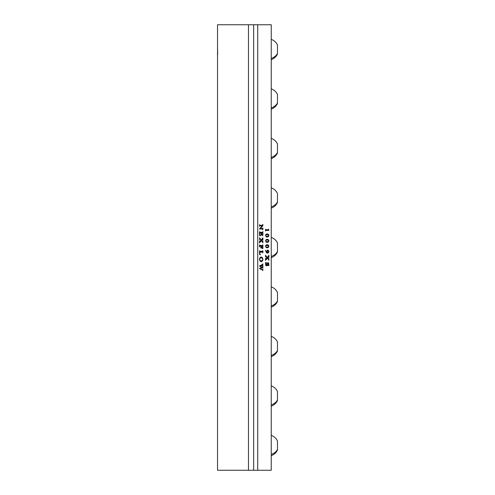 <?xml version="1.0" encoding="UTF-8"?>
<svg xmlns="http://www.w3.org/2000/svg" width="495" height="495" viewBox="0 0 495 495"><rect width="100%" height="100%" fill="white"/><g stroke="black" fill="none" stroke-linecap="round" stroke-linejoin="round"><path stroke-width="0.74" d="M262.437 260.426L262.771 259.337L262.443 258.285L261.23 257.796L259.974 258.303L259.64 259.337L260.005 260.469L261.162 260.921L262.437 260.426M261.205 256.973L262.499 257.765L262.932 259.405L262.437 261.044L261.212 261.744M261.23 257.796L259.955 258.303L259.621 259.337L259.986 260.469L261.162 260.921M262.95 259.405L262.455 261.044L261.23 261.744L259.968 261.044L259.467 259.349L259.955 257.654L261.224 256.973L262.517 257.765L262.932 259.405M257.722 24.75L271.235 24.75L271.235 470.25L253.663 470.25L253.663 24.75L257.722 24.75L257.722 470.25M268.463 229.166L268.933 230.416L265.772 230.447L265.53 231.029L265.53 229.197L265.759 229.785L267.919 229.822L268.5 229.692L268.463 229.166M266.038 234.296L267.176 233.9L268.16 234.154L268.933 235.49L268.544 236.499L267.232 237.056L266.242 236.808L265.475 235.453L266.038 234.296M266.038 239.679L267.176 239.289L268.16 239.537L268.933 240.873L268.544 241.882L267.232 242.439L266.242 242.191L265.475 240.836L266.038 239.679M266.038 245.062L267.176 244.672L268.16 244.92L268.933 246.256L268.544 247.265L267.232 247.822L266.242 247.574L265.475 246.225L266.038 245.062M265.462 250.383L266.997 252.345L267.015 250.445L267.739 250.08L268.519 250.445L268.933 251.602L268.593 252.629L267.56 253.149L266.52 252.753L265.462 250.383M268.222 259.145L267.38 258.173L265.53 260.401L265.53 258.31L265.926 258.755L266.997 257.734L265.908 256.521L265.53 256.954L265.53 255.228L267.17 257.573L268.865 255.321L268.865 257.573L268.587 257.078L267.554 257.994L268.488 259.046L268.865 258.557L268.865 260.29L268.222 259.145M268.94 265.431L267.789 265.567L268.63 264.726L268.234 263.222L266.762 265.753L265.728 265.456L265.456 262.697L266.601 262.697L265.648 264.281L266.192 265.252L267.684 262.789L268.68 263.055L268.921 265.567L267.77 265.567M262.783 224.383L262.876 225.701L260.376 228.684L262.684 228.585L262.876 227.991L262.876 229.686L262.3 228.999L259.491 228.999L262.171 225.658L259.739 225.757L259.541 226.345L259.541 224.65L259.764 225.262L262.437 225.343L262.857 224.383L262.857 225.701L260.376 228.684M262.697 234.37L262.697 233.034L261.379 233.034L261.861 235.001L260.698 235.001L261.15 234.556L261.199 233.034L259.826 233.065L259.764 234.865L260.376 235.824L259.541 235.403L259.541 231.648L260.129 232.347L262.684 232.248L262.876 231.648L262.876 235.403L262.146 235.317L262.697 234.37M262.232 241.665L261.391 240.7L259.541 242.921L259.541 240.83L259.937 241.282L261.007 240.261L259.918 239.042L259.541 239.481L259.541 237.749L261.181 240.1L262.876 237.847L262.876 240.1L262.597 239.599L261.564 240.521L262.499 241.572L262.876 241.084L262.876 242.81L262.232 241.665M262.697 247.296L262.697 246.219L261.385 246.219L261.843 247.877L260.71 247.877L261.181 246.219L259.801 246.269L259.541 246.925L259.541 244.833L260.135 245.532L262.622 245.483L262.876 244.833L262.876 248.459L262.146 248.379L262.697 247.296M262.208 252.048L259.838 252.11L259.795 253.947L260.463 254.733L259.541 254.43L259.541 250.662L260.135 251.361L262.678 251.262L262.876 250.662L262.876 252.865L262.604 252.11L259.776 252.24L259.813 253.947L260.432 254.845M262.876 269.162L262.783 270.623L262.56 270.084L259.467 268.5L261.595 267.244L259.467 266.013L262.597 264.361L262.783 263.829L262.876 265.636L262.585 265.153L260.314 266.273L261.904 267.083L262.876 266.143L262.876 268.043L262.567 267.523L260.314 268.618L262.573 269.701L262.876 269.162M267.721 250.08L268.5 250.445L268.915 251.602L268.575 252.629L267.541 253.149M266.997 252.345L266.186 251.825L265.444 250.179M267.158 252.407L268.624 252.011L268.575 250.959L267.993 250.718L266.954 251.615L267.158 252.407L267.69 252.469M267.993 250.718L267.182 251.039L267.176 252.407M268.773 245.588L268.525 247.265L267.213 247.822M267.158 244.672L268.754 245.588M267.096 245.378L265.976 245.625L265.611 246.232L266.131 246.949L267.319 247.116L268.692 246.609L268.624 245.823L267.096 245.378M267.114 245.378L265.994 245.625L265.629 246.232L266.149 246.949L267.337 247.116M268.773 240.205L268.525 241.882L267.213 242.439M267.158 239.289L268.754 240.205M267.096 239.988L265.976 240.236L265.611 240.848L266.131 241.566L267.319 241.733L268.692 241.226L268.624 240.434L267.096 239.988M267.114 239.988L265.994 240.236L265.629 240.848L266.149 241.566L267.319 241.733M268.043 262.653L268.661 263.055L268.921 265.431M266.192 265.252L265.629 264.281L266.582 262.697L265.456 262.697M267.077 265.37L266.366 265.889M268.234 263.222L267.059 265.37M268.773 234.822L268.525 236.499L267.213 237.056M267.158 233.9L268.754 234.822M267.096 234.605L265.976 234.853L265.611 235.465L266.131 236.183L267.319 236.35L268.692 235.843L268.624 235.051L267.096 234.605M267.114 234.605L265.994 234.853L265.629 235.465L266.149 236.183L267.337 236.35M265.66 229.643L267.9 229.822M265.53 229.197L265.642 229.643M265.772 230.447L265.53 231.029M266.118 230.416L265.753 230.447M268.519 229.111L268.915 230.416L266.1 230.416M268.773 258.557L268.773 260.29M268.587 259.083L267.535 257.994L268.587 257.078M268.773 255.321L268.773 257.573M267.17 257.573L265.53 255.228M265.815 256.484L265.53 256.954M265.53 258.31L265.636 258.619M265.753 259.863L265.53 260.401M267.38 258.173L265.735 259.863M253.663 25.239L253.533 24.75L248.465 24.75L248.465 470.25L217.528 470.25L217.528 24.75L248.465 24.75M253.663 469.761L253.533 470.25L248.465 470.25M261.379 233.034L261.843 235.001L260.679 235.001M261.181 233.034L259.733 233.164L259.745 234.865L260.358 235.824M259.522 231.648L259.788 232.304L262.276 232.347M262.765 231.648L262.857 235.403L262.127 235.453M262.765 269.162L262.783 270.623M262.765 263.829L262.765 265.636M262.585 265.153L260.296 266.273L261.904 267.083M262.765 266.143L262.765 268.043M262.567 267.523L260.296 268.618L262.56 269.701M261.391 240.7L259.522 242.921M259.522 240.83L259.807 241.312M259.826 239.011L259.522 239.481M259.522 237.749L261.162 240.1M262.765 237.847L262.765 240.1M262.597 239.599L261.546 240.521L262.597 241.603M262.765 241.084L262.765 242.81M259.522 250.662L259.751 251.287L262.27 251.361M262.765 250.662L262.765 252.865M261.385 246.219L261.824 247.877L260.692 247.877M261.162 246.219L259.782 246.269L259.522 246.925M259.522 244.833L259.733 245.446L262.27 245.532M262.765 244.833L262.857 248.459L262.127 248.509M262.765 227.991L262.765 229.686M262.282 228.999L259.473 228.999M262.152 225.658L259.72 225.757L259.522 226.345M259.522 224.65L259.745 225.262L262.418 225.343M217.528 47.372L217.67 54.512M271.235 455.635C274.075 454.614 276.154 452.746 277.472 450.029L277.472 440.971C276.154 438.254 274.075 436.386 271.235 435.365M271.235 406.135C274.075 405.114 276.154 403.246 277.472 400.529L277.472 391.471C276.154 388.754 274.075 386.886 271.235 385.865M271.235 356.635C274.075 355.614 276.154 353.746 277.472 351.029L277.472 341.971C276.154 339.254 274.075 337.386 271.235 336.365M271.235 307.135C274.075 306.114 276.154 304.246 277.472 301.529L277.472 292.471C276.154 289.754 274.075 287.886 271.235 286.865M271.235 257.635C274.075 256.614 276.154 254.746 277.472 252.029L277.472 242.971C276.154 240.254 274.075 238.386 271.235 237.365M271.235 208.135C274.075 207.114 276.154 205.246 277.472 202.529L277.472 193.471C276.154 190.754 274.075 188.886 271.235 187.865M271.235 158.635C274.075 157.614 276.154 155.746 277.472 153.029L277.472 143.971C276.154 141.254 274.075 139.386 271.235 138.365M271.235 109.135C274.075 108.114 276.154 106.246 277.472 103.529L277.472 94.471C276.154 91.754 274.075 89.886 271.235 88.865M271.235 59.635C274.075 58.614 276.154 56.746 277.472 54.029L277.472 44.971C276.154 42.254 274.075 40.386 271.235 39.365M277.472 449.479L277.472 449.479A10.711 9.399 180 0 1 271.235 454.391M277.472 53.479L277.472 53.479A10.711 9.399 180 0 1 271.235 58.391M277.472 399.979A10.711 9.399 180 0 1 271.235 404.891M277.472 350.479A10.711 9.399 180 0 1 271.235 355.391M277.472 300.979A10.711 9.399 180 0 1 271.235 305.891M277.472 251.479A10.711 9.399 180 0 1 271.235 256.391M277.472 201.979A10.711 9.399 180 0 1 271.235 206.891M277.472 152.479A10.711 9.399 180 0 1 271.235 157.391M277.472 102.979A10.711 9.399 180 0 1 271.235 107.891"/></g></svg>
